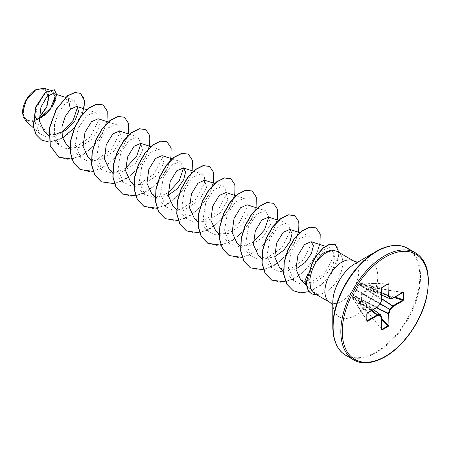 <?xml version="1.0" encoding="UTF-8"?>
<svg xmlns="http://www.w3.org/2000/svg" width="451" height="451" viewBox="0 0 451 451"><rect width="100%" height="100%" fill="white"/><g stroke="black" fill="none" stroke-linecap="round" stroke-linejoin="round"><path stroke-width="0.34" stroke-dasharray="2.25 1.69" d="M352.834 295.698A0.507 0.383 40.3 0 1 353.257 295.411L359.526 284.446A0.507 0.406 -80.7 0 1 359.78 283.797L361.499 282.8A0.507 0.355 -87.4 0 1 361.961 283.042L362.176 286.644L368.54 286.706L368.653 288.916L368.428 289.581L362.367 293.33L361.961 300.789L361.313 300.947A0.507 0.282 -116.7 0 0 361.499 301.313L359.78 302.305A0.507 0.299 -123.4 0 1 359.565 301.956L361.313 300.947L361.623 293.578L362.018 292.891L368.247 288.939L368.247 286.926L361.623 286.661L361.313 282.918L359.565 283.927L352.631 295.935L352.631 297.953L356.025 296.352L356.425 296.578L359.317 301.178L359.526 302.193L356.29 296.837L353.06 298.455A0.507 0.355 -32.6 0 1 352.62 298.173L352.62 296.189L366.917 313.648L366.917 320.565L367.232 320.655M381.721 328.909L382.048 329.303M353.009 295.433L352.705 295.749A0.507 0.507 0 0 0 352.586 296.053A0.507 0.31 1.4 0 1 352.631 295.935A0.507 0.383 40.3 0 1 353.06 295.647L353.257 295.411L377.143 307.232L367.232 312.96L366.917 313.648M366.956 320.227L353.06 298.455A0.507 0.366 -142.3 0 1 352.631 297.953L352.586 296.065A0.507 0.507 0 0 0 352.586 296.065A0.507 0.31 1.4 0 0 352.62 296.189A0.507 0.406 -39.3 0 1 353.06 295.647L367.232 312.96A0.507 0.293 -120 0 0 367.261 312.971M35.629 90.82A17.256 9.961 120 0 0 23.429 111.955A17.256 9.961 120 0 0 35.629 119.002A17.256 9.961 120 0 0 47.829 97.867A17.256 9.961 120 0 0 35.629 90.82M22.55 112.626A18.497 10.677 120 0 0 35.629 120.017A18.497 10.677 120 0 0 48.708 97.36A18.497 10.677 120 0 0 35.629 89.811L35.809 89.704M25.357 120.502L34.169 121.212L43.741 116.268L50.625 109.599L55.225 101.695L56.668 94.53M305.282 284.023L308.512 282.912L314.764 282.129L325.707 275.133L333.159 264.331L334.952 254.629L331.282 250.046M337.805 251.799A23.88 13.784 -60 0 1 341.463 270.933A23.88 13.784 -60 0 1 325.864 291.972A23.88 13.784 -60 0 1 318.389 294.272L311.489 291.036L308.585 278.876L310.835 269.585L308.072 273.588M318.389 294.272L314.262 293.347M61.663 132.757L53.398 136.749L34.169 121.212M44.35 131.619L54.317 134.821M66.669 144.839L72.335 147.691L79.246 147.438L92.788 138.874L100.083 126.054L98.149 118.76M87.968 157.134L93.639 159.992L100.539 159.733L114.08 151.175L121.381 138.356L119.447 131.061M109.266 169.424L114.937 172.288L121.832 172.034L135.373 163.471L142.679 150.645L140.74 143.356M130.559 181.719L136.241 184.583L143.13 184.329L156.666 175.766L163.978 162.941L162.039 155.651M151.852 194.02L159.282 197.115L168.223 195.277M173.15 206.316L178.833 209.168L185.716 208.92L199.269 200.351L206.564 187.531L204.63 180.237M194.443 218.611L200.12 221.469L207.026 221.21L220.562 212.652L227.862 199.821L225.923 192.532M215.741 230.906L221.413 233.765L228.319 233.505L241.86 224.942L249.155 212.122L247.221 204.827M237.04 243.196L242.7 246.054L249.606 245.806L263.153 237.237L270.453 224.418L268.514 217.128M258.338 255.491L265.724 258.586L274.704 256.754M279.631 267.787L286.994 270.882L295.907 269.089M300.699 279.879L308.512 282.912M310.835 269.585L320.311 252.96L325.78 248.58L330.436 247.932L333.21 250.97L333.345 256.985L325.008 272.872L308.991 283.668L300.783 284.169L294.069 280.872L288.431 268.069L291.03 251.472L299.43 238.641L308.039 235.287L310.88 238.32L311.083 244.357L302.937 260.221L287.186 271.017L279.141 271.564L272.522 268.351L267.02 255.632L269.766 239.115L278.149 226.334L286.746 222.986L289.587 226.036L289.784 232.062L281.649 247.915L265.898 258.722L257.837 259.28L251.235 256.05L245.722 243.36L248.462 226.825L256.85 214.039L265.453 210.69L268.757 217.219M253.287 242.119L240.625 247.165L229.937 243.76L224.435 231.059L227.169 214.529L235.557 201.744L244.154 198.395L246.99 201.434L247.193 207.471L239.058 223.33L223.313 234.137L215.251 234.689L208.638 231.464L203.13 218.763L205.87 202.228L214.259 189.448L222.856 186.111L225.692 189.138L225.9 195.17L217.76 211.029L202.009 221.841L193.964 222.388L187.34 219.169L181.843 206.473L184.583 189.939L192.955 177.158L201.563 173.804L204.399 176.86L204.602 182.88L196.473 198.733L180.716 209.54L172.648 210.098L166.047 206.874L160.539 194.178L163.279 177.655L171.662 164.863L180.265 161.514L183.568 168.031M168.105 192.938L155.454 197.983L144.754 194.578L139.246 181.883L141.986 165.342L150.375 152.562L158.972 149.213L161.808 152.246L162.01 158.29L153.876 174.148L138.119 184.955L130.068 185.508L123.456 182.283L117.948 169.582L120.693 153.041L129.071 140.272L137.673 136.929L140.977 143.446M125.508 168.347L112.846 173.398L102.163 169.988L96.661 157.286L99.395 140.763L107.778 127.971L116.381 124.628L119.222 127.678L119.419 133.693L111.284 149.563L95.522 160.359L87.455 160.917L80.864 157.698L75.356 144.991L78.096 128.467L86.479 115.681L95.082 112.333L97.912 115.371L98.126 121.398L89.986 137.267L74.229 148.075L66.167 148.61L59.566 145.397L54.616 136.365L54.52 124.143L58.748 111.955L65.53 103.07L74.032 100.116L77.606 106.994M53.398 136.749L46.12 136.929L40.122 133.879L34.834 122.153L37.044 106.69L44.643 94.4L52.553 91.001L55.231 96.266M48.843 94.834L43.939 88.233M82.398 114.385L74.483 127.65M62.565 138.057L49.255 142.093M80.526 93.312L84.078 98.25L84.416 106.357L75.464 126.083L67.368 134.471L58.213 140.052L49.221 141.992L41.52 140.047M54.295 89.738L56.493 95.358L53.652 104.593L46.476 113.793L35.883 120.152M67.487 95.775L65.53 103.07M71.782 159.102L83.328 154.439L94.084 145.369L102.383 133.671L106.988 121.607M93.075 171.397L104.621 166.735L115.383 157.664L123.681 145.966L128.287 133.902M114.503 183.67L126.021 178.968L136.732 169.897L144.996 158.228L149.58 146.192M135.802 195.965L147.314 191.258L158.03 182.193L166.289 170.523L170.878 158.487M156.965 208.283L168.511 203.615L179.267 194.55L187.565 182.852L192.171 170.782M178.258 220.578L189.809 215.911L200.565 206.846L208.864 195.148L213.47 183.078M199.556 232.874L211.102 228.206L221.858 219.141L230.157 207.443L234.762 195.373M220.855 245.169L232.4 240.501L243.157 231.436L251.455 219.738L256.061 207.669M242.283 257.436L253.795 252.735L264.511 243.664L272.77 232L277.354 219.964M263.44 269.76L274.992 265.092L285.748 256.027L294.046 244.329L298.652 232.259M285.641 281.875L296.967 276.959L307.43 267.894L315.474 256.382L319.945 244.555M309.189 291.656L320.853 285.184L330.701 274.794L337.049 262.989L339.005 252.492M58.703 157.162L67.757 159.378L78.181 156.959L88.593 150.375L97.63 140.746L104.119 129.646L107.282 118.855L106.842 110.134L103.059 104.914M79.996 169.452L89.05 171.673L99.468 169.255L109.886 162.676L118.923 153.047L125.417 141.941L128.58 131.151L128.135 122.43L124.358 117.209M101.295 181.753L110.348 183.969L120.767 181.55L131.185 174.971L140.222 165.342L146.71 154.236L149.873 143.452L149.433 134.731L145.656 129.51M122.593 194.048L131.647 196.264L142.071 193.84L152.483 187.261L161.52 177.632L168.009 166.532L171.171 155.742L170.732 147.026L166.949 141.806M143.886 206.338L152.934 208.559L163.358 206.141L173.776 199.556L182.813 189.927L189.302 178.821L192.464 168.037L192.025 159.316L188.242 154.095M165.179 218.634L174.233 220.855L184.656 218.436L195.069 211.857L204.106 202.228L210.6 191.123L213.763 180.338L213.323 171.617L209.546 166.391M186.483 230.935L195.537 233.15L205.955 230.726L216.367 224.147L225.404 214.518L231.893 203.418L235.056 192.633L234.616 183.912L230.839 178.692M207.776 243.23L216.83 245.445L227.253 243.021L237.666 236.442L246.703 226.814L253.191 215.708L256.354 204.923L255.914 196.202L252.132 190.982M229.069 255.52L238.117 257.741L248.54 255.322L258.959 248.738L267.995 239.109L274.484 228.003L277.647 217.219L277.207 208.497L273.43 203.277M250.367 267.815L259.421 270.036L269.839 267.612L280.257 261.033L289.288 251.41L295.783 240.304L298.945 229.52L298.506 220.798L294.728 215.572M271.665 280.116L280.719 282.332L291.143 279.908L301.556 273.329L310.592 263.7L317.076 252.594L320.244 241.809L319.798 233.088L316.021 227.868M293.127 290.658L301.758 292.8L311.573 290.596L321.275 284.598L329.619 275.911L338.549 256.557L338.34 249.025L335.279 244.617M318.474 294.328A22.905 13.226 -60 0 1 316.501 294.644M318.429 294.193A22.905 13.226 -60 0 1 311.438 293.545M403.166 292.722L402.642 292.513L392.731 298.235L367.813 287.05M381.721 295.123L362.367 286.757A0.507 0.327 -90.7 0 0 362.254 286.729L362.254 286.729A0.507 0.327 -90.7 0 0 362.018 286.892M388.272 284.215L388.04 283.989L382.048 287.445L381.608 288.059A0.507 0.293 180 0 1 381.631 288.082M382.048 287.445L359.78 283.797A0.507 0.31 -121.4 0 0 359.65 283.826A0.507 0.507 0 0 0 359.441 284.085A0.507 0.383 -160.3 0 0 359.526 284.446L381.608 288.059L381.608 299.509A0.507 0.321 -56.3 0 1 381.58 299.684L381.698 299.791M359.317 284.508L359.306 284.846L381.58 299.684L380.373 303.726A0.507 0.327 -60 0 1 380.182 304.059L380.244 304.087M356.425 296.578A0.507 0.327 -29.3 0 0 356.482 296.95L373.405 309.527M380.227 314.595L381.58 317.363A0.507 0.31 -54.6 0 1 381.608 317.504L381.608 328.954A0.507 0.293 0 0 1 381.721 329.14M381.721 319.054L361.961 300.789L361.499 301.313L381.721 320.007M381.608 299.509L359.424 284.733A0.507 0.383 -160.3 0 1 359.334 284.378L359.334 284.378A0.507 0.383 -160.3 0 1 359.458 284.22M356.425 289.66L380.43 303.765M356.025 290.348L359.441 284.085A0.507 0.383 -160.3 0 1 359.565 283.927A0.507 0.31 -121.4 0 1 359.65 283.826L361.313 282.918A0.507 0.366 22.3 0 1 361.961 283.042L387.764 284.192M377.143 307.232A0.507 0.321 -63.7 0 0 377.278 307.125L353.02 295.332L356.29 290.264L380.182 304.059L377.436 307.17M381.721 292.609L361.837 283.341A0.507 0.366 22.3 0 0 361.189 283.222M381.721 292.738L361.758 283.437A0.507 0.445 -3 0 0 361.138 283.459M381.721 295.095L362.176 286.644A0.507 0.423 -14.8 0 0 361.623 286.661M352.834 297.694A0.507 0.366 -142.3 0 0 353.257 298.196L371.229 310.784M392.872 298.269A0.507 0.293 -120 0 1 392.731 298.235A0.507 0.31 -65.4 0 1 392.595 298.286L367.762 286.904L367.447 287.101M353.009 297.536A0.507 0.445 -117 0 0 353.302 298.083L371.342 310.722M356.025 296.352A0.507 0.423 -105.2 0 0 356.29 296.837L373.383 309.544M402.642 292.513L368.247 286.926A0.507 0.299 3.4 0 1 368.653 286.932L402.664 292.637M359.317 301.178L356.397 296.854L373.434 309.516M359.458 301.522L381.58 317.363M381.732 329.241L359.526 302.322A0.507 0.507 0 0 1 359.424 302.119L359.424 301.753L381.608 317.504A0.507 0.293 0 0 1 381.704 317.611M394.129 297.564L368.428 289.581L368.247 288.939A0.507 0.282 -3.3 0 1 368.653 288.916L394.958 297.085M381.721 298.703L367.999 289.689L367.813 289.046M381.721 298.9L367.447 289.204M380.52 303.811L362.018 292.891M380.328 304.143L361.623 293.578M361.189 300.524L361.837 300.36L376.506 307.74M376.675 307.638L361.138 300.124M366.956 320.723L352.665 298.337A0.507 0.507 0 0 1 352.586 298.083A0.507 0.507 0 0 0 352.586 298.083L366.917 320.565M353.646 359.887A61.81 35.685 120 0 0 384.551 356.826A61.81 35.685 120 0 0 424.927 302.362A61.81 35.685 120 0 0 415.45 252.831M345.917 355.422A61.81 35.685 120 0 0 376.822 352.361A61.81 35.685 120 0 0 417.198 297.897A61.81 35.685 120 0 0 407.721 248.371M338.058 347.591A61.511 35.516 120 0 0 376.314 351.825A61.511 35.516 120 0 0 418.477 289.587A61.511 35.516 120 0 0 397.015 245.479M332.821 305.034L333.182 305.688L332.821 302.441A31.779 18.344 120 0 0 355.287 315.412A31.779 18.344 120 0 0 377.758 276.491A31.779 18.344 120 0 0 355.287 263.519L358.286 262.211L357.536 262.223M329.867 302.356A23.88 13.784 120 0 0 341.802 301.178A23.88 13.784 120 0 0 357.401 280.133A23.88 13.784 120 0 0 353.742 260.999M306.765 280.302L308.585 278.876M392.595 298.286L389.523 298.494M388.193 283.944L361.657 282.76A0.507 0.507 0 0 0 361.392 282.816L388.04 283.989M306.787 285.725L311.489 291.036M65.553 97.388L74.037 100.111M48.731 135.588L59.566 145.402M87.066 109.751L95.082 112.327M70.023 147.877L80.859 157.698M108.144 121.979L116.381 124.623M91.322 160.173L102.157 169.988M129.443 134.268L137.673 136.918M112.62 172.468L123.45 182.283M150.735 146.564L158.972 149.213M134.088 184.927L144.748 194.578M172.034 158.859L180.27 161.509M155.212 197.059L166.047 206.874M193.327 171.155L201.563 173.804M176.504 209.354L187.34 219.169M214.625 183.45L222.862 186.1M197.803 221.65L208.638 231.464M236.138 195.813L244.154 198.395M219.096 233.945L229.931 243.76M257.217 208.041L265.453 210.69M240.569 246.404L251.23 256.055M278.509 220.336L286.746 222.986M261.687 258.536L272.522 268.351M299.808 232.631L308.044 235.281M283.448 271.248L294.069 280.872M325.261 246.263L330.436 247.926M40.122 133.879L33.453 127.842M52.553 91.001L49.097 89.89M402.957 292.479L368.54 286.706A0.507 0.507 0 0 0 368.315 286.718L362.226 286.723L381.721 295.151"/><path stroke-width="0.68" d="M35.629 89.811A18.497 10.677 120 0 0 22.55 112.462A18.497 10.677 120 0 0 22.55 112.626M49.097 89.89L43.939 88.233L35.809 89.704L26.434 99.603L22.55 112.688L25.357 120.502L33.453 127.842M397.015 245.479A61.511 35.516 120 0 0 376.314 251.382L384.81 247.436C393.898 244.436 401.531 244.746 407.721 248.371A61.81 35.685 120 0 0 376.822 251.432A61.81 35.685 120 0 0 336.44 305.896A61.81 35.685 120 0 0 345.917 355.422C337.562 350.613 333.193 341.046 332.821 326.716L332.821 302.441A31.779 18.344 120 0 1 355.287 263.519L376.314 251.382A61.511 35.516 120 0 0 332.821 326.716A61.511 35.516 120 0 0 338.058 347.591M308.072 273.588L305.113 280.257L305.282 284.023L306.787 285.725M335.324 250.869L331.282 250.04L324.117 252.515C320.909 255.029 317.916 258.733 315.131 263.626A23.88 13.784 -60 0 1 325.864 252.983A23.88 13.784 -60 0 1 335.324 250.869A23.88 13.784 -60 0 1 337.805 251.799L353.742 260.999A23.88 13.784 120 0 0 341.802 262.183A23.88 13.784 120 0 0 326.203 283.222A23.88 13.784 120 0 0 329.867 302.356L332.821 305.034M329.867 302.356L314.262 293.353L310.463 288.262L309.854 279.812C310.519 274.445 312.278 269.05 315.131 263.626M39.158 118.771L47.676 112.333L53.427 104.125L55.287 96.982L53.314 93.453L47.084 96.424L40.945 107.079L39.322 120.862L44.35 131.619L48.731 135.588M54.317 134.821L65.761 130.367L74.843 120.958L78.66 111.341L76.625 106.397L70.39 109.198L65.141 116.662L61.956 126.883L62.317 137.166L66.669 144.839L70.023 147.877M108.144 121.979L98.149 118.76L91.497 121.68L84.963 132.425L83.063 146.333L87.968 157.134L91.322 160.173M119.447 131.061L112.795 133.97L106.256 144.737L104.356 158.634L109.266 169.424L112.62 172.468M150.735 146.564L140.74 143.35L134.077 146.276L127.548 157.033L125.654 170.935L130.559 181.719L134.088 184.927M172.034 158.859L162.039 155.646L155.37 158.572L148.841 169.328L146.953 183.224L151.852 194.02L155.212 197.059M168.223 195.277L177.361 188.698L183.63 179.819L185.62 171.927L183.331 167.941L176.674 170.861L170.145 181.612L168.246 195.503L173.15 206.316L176.504 209.354M214.625 183.45L204.63 180.237L197.966 183.157L191.45 193.902L189.538 207.798L194.443 218.611L197.803 221.65M236.138 195.813L225.928 192.532L219.271 195.452L212.742 206.18L210.837 220.099L215.741 230.906L219.096 233.945M257.217 208.041L247.221 204.827L240.575 207.742L234.041 218.476L232.13 232.378L237.04 243.196L240.569 246.404M278.509 220.336L268.514 217.123L261.868 220.032L255.334 230.782L253.428 244.69L258.338 255.491L261.687 258.536M274.704 256.754L283.831 250.181L290.106 241.302L292.101 233.387L289.813 229.418L283.155 232.333L276.626 243.083L274.727 256.997L279.631 267.787L283.448 271.248M295.907 269.089L305.079 262.533L311.387 253.625L313.4 245.699L311.111 241.713L304.47 244.611L297.936 255.322L295.918 269.157L300.699 279.879L305.372 284.113M268.757 217.219L264.449 229.959L253.287 242.119M183.568 168.031L179.272 180.772L168.105 192.938M140.977 143.446L136.676 156.193L125.508 168.347M77.606 106.994L73.175 120.344L61.663 132.757M55.231 96.266L50.822 107.969L39.491 118.427M39.136 117.852L46.932 106.831L48.843 94.834M70.39 109.198L67.661 95.877L74.843 92.585L80.616 93.363L84.794 101.272L82.398 114.385M74.483 127.65L62.565 138.057M49.255 142.093L41.605 140.098L36.114 134.55L33.351 126.325L35.95 106.955L45.461 92.523L54.385 89.788L56.668 94.53M67.487 95.775L56.24 109.215L49.452 127.791L50.095 145.634L58.793 157.213L50.27 145.735L49.633 127.892L56.414 109.317L67.487 95.775L74.669 92.483L80.526 93.312M41.52 140.047L35.933 134.449L33.171 126.224L35.776 106.853L45.286 92.421L54.295 89.738M403.718 292.66L403.718 299.577L402.968 300.806L393.058 306.533L390.154 309.595L388.954 313.642L388.954 325.086L388.26 326.349L382.268 329.811L381.574 329.348L381.574 317.899L380.373 315.243L377.47 315.531L367.559 321.253L366.81 320.887L366.81 313.969L367.559 312.735L377.47 307.013L380.373 303.946L381.574 299.904L381.574 288.454L382.268 287.191L388.26 283.735L388.954 284.198L388.954 295.642L390.154 298.303L393.058 298.015L402.968 292.287L403.718 292.66A0.507 0.293 180 0 1 403.166 292.722L402.642 292.513A0.507 0.293 -120 0 0 402.867 292.519L402.867 292.519A0.507 0.293 -120 0 0 402.968 292.287M58.793 157.213L71.782 159.102M106.988 121.607L107.259 111.126L103.149 104.965L96.751 104.232L88.96 108.178L81.169 116.307L74.765 127.503L70.925 140.188L70.446 152.534L73.586 162.788L80.086 169.503L93.075 171.397M128.287 133.902L128.552 123.422L124.448 117.26L118.044 116.533L110.253 120.473L102.462 128.603L96.057 139.804L92.224 152.483L91.739 164.835L94.885 175.089L101.385 181.804L114.503 183.67M149.58 146.192L149.85 135.723L145.746 129.561L139.342 128.823L131.551 132.763L123.76 140.892L117.356 152.094L113.517 164.778L113.038 177.13L116.183 187.385L122.683 194.099L135.802 195.965M170.878 158.487L171.149 148.013L167.039 141.856L160.641 141.118L152.85 145.059L145.059 153.188L138.654 164.389L134.815 177.068L134.33 189.42L137.476 199.675L143.97 206.389L156.965 208.283M192.171 170.782L192.442 160.308L188.332 154.146L181.928 153.413L174.137 157.36L166.351 165.489L159.947 176.685L156.114 189.369L155.629 201.715L158.775 211.97L165.269 218.684L178.258 220.578M213.47 183.078L213.74 172.603L209.63 166.442L203.232 165.709L195.435 169.649L187.644 177.779L181.246 188.98L177.406 201.665L176.922 214.016L180.073 224.271L186.573 230.985L199.556 232.874M234.762 195.373L235.033 184.899L230.929 178.743L224.53 178.004L216.734 181.945L208.943 190.074L202.538 201.276L198.705 213.96L198.22 226.306L201.366 236.566L207.866 243.281L220.855 245.169M256.061 207.669L256.331 197.194L252.222 191.032L245.818 190.299L238.027 194.24L230.235 202.369L223.837 213.571L219.998 226.25L219.513 238.602L222.659 248.856L229.153 255.57L242.283 257.436M277.354 219.964L277.624 209.489L273.52 203.328L267.116 202.595L259.325 206.535L251.534 214.67L245.13 225.872L241.296 238.551L240.811 250.903L243.957 261.152L250.457 267.866L263.44 269.76M298.652 232.259L298.923 221.785L294.819 215.623L288.414 214.89L280.623 218.831L272.832 226.96L266.428 238.162L262.589 250.846L262.11 263.198L265.256 273.453L271.756 280.167L285.641 281.875M319.945 244.555L320.216 234.08L316.112 227.918L309.786 227.169L302.085 230.997L294.356 238.951L287.941 249.95L284.243 262.459L283.871 274.467L286.977 284.316L293.218 290.709L300.682 292.874L309.189 291.656M339.005 252.492L335.369 244.667L329.895 244.216L323.322 247.994L316.534 255.852L312.487 262.724L306.765 280.302L312.306 262.617L316.36 255.751L323.142 247.892L329.72 244.109L335.369 244.667M103.059 104.914L96.57 104.13L88.779 108.071L80.988 116.206L74.584 127.402L70.751 140.081L70.266 152.432L73.412 162.687L79.996 169.452M124.358 117.209L117.863 116.426L110.072 120.372L102.281 128.501L95.883 139.703L92.043 152.382L91.564 164.733L94.71 174.988L101.295 181.753M145.656 129.51L139.167 128.721L131.376 132.662L123.58 140.791L117.181 151.993L113.342 164.677L112.857 177.029L116.008 187.283L122.593 194.048M166.949 141.806L160.46 141.016L152.669 144.957L144.878 153.086L138.474 164.288L134.64 176.967L134.156 189.319L137.296 199.573L143.886 206.338M188.242 154.095L181.753 153.312L173.962 157.252L166.171 165.387L159.767 176.583L155.933 189.268L155.448 201.614L158.594 211.869L165.179 218.634M209.546 166.391L203.051 165.607L195.26 169.548L187.469 177.677L181.065 188.879L177.232 201.563L176.747 213.915L179.893 224.17L186.483 230.935M230.839 178.692L224.35 177.903L216.559 181.843L208.768 189.972L202.364 201.174L198.525 213.853L198.04 226.205L201.185 236.459L207.776 243.23M252.132 190.982L245.643 190.198L237.852 194.139L230.061 202.268L223.657 213.47L219.823 226.148L219.338 238.494L222.484 248.755L229.069 255.52M273.43 203.277L266.936 202.493L259.145 206.434L251.354 214.569L244.955 225.765L241.116 238.449L240.631 250.795L243.782 261.05L250.367 267.815M294.728 215.572L288.24 214.789L280.443 218.724L272.652 226.859L266.248 238.06L262.414 250.745L261.93 263.096L265.075 273.351L271.665 280.116M316.021 227.868L309.606 227.067L301.905 230.895L294.176 238.85L287.766 249.848L284.068 262.358L283.696 274.366L286.802 284.215L293.127 290.658M316.501 294.644A22.905 13.226 -60 0 1 311.523 293.595A22.905 13.226 -60 0 1 306.939 280.404L309.854 279.812M311.438 293.545A22.905 13.226 -60 0 1 311.348 293.494A22.905 13.226 -60 0 1 306.765 280.302M402.968 300.806A0.507 0.293 -120 0 0 402.642 300.208L403.166 299.639L403.166 292.722L402.664 292.637M381.721 295.151L389.596 298.556A0.507 0.507 0 0 0 389.844 298.596A0.507 0.383 -95.7 0 1 389.692 298.573A0.507 0.293 -66.6 0 1 389.501 298.461A0.507 0.383 -24.3 0 0 390.154 298.303A0.507 0.383 -95.7 0 1 389.844 298.596L392.748 298.308A0.507 0.383 -95.7 0 0 393.058 298.015A0.507 0.293 -120 0 1 392.872 298.269M381.721 295.095L389.501 298.461L388.272 295.659L388.04 283.989A0.507 0.293 -120 0 0 388.153 283.967L388.153 283.967A0.507 0.293 -120 0 0 388.26 283.735M388.954 284.198A0.507 0.293 0 0 1 388.272 284.215L388.04 283.989M367.559 321.253A0.507 0.293 -120 0 0 367.232 320.655L377.143 314.928L371.229 310.784M381.574 329.348A0.507 0.293 0 0 0 381.721 329.14L381.721 317.696A0.507 0.293 0 0 1 381.574 317.899A0.507 0.383 -24.3 0 0 381.681 317.487L380.475 314.826A0.507 0.383 -24.3 0 1 380.373 315.243A0.507 0.383 -95.7 0 0 380.182 314.595A0.507 0.293 -53.4 0 1 380.373 314.708A0.507 0.383 -24.3 0 1 380.475 314.826A0.507 0.507 0 0 0 380.317 314.629L373.434 309.516M381.608 328.954L382.048 329.303L381.608 328.954L382.048 329.303L388.04 325.842L388.3 313.484L389.692 309.104L392.595 306.043L381.721 298.9M403.718 299.577A0.507 0.293 180 0 1 403.166 299.639L394.958 297.085M392.595 298.286A0.507 0.383 -95.7 0 0 392.748 298.308A0.507 0.507 0 0 0 392.951 298.246L402.968 292.479M381.721 298.703L392.731 305.93A0.507 0.293 -120 0 1 393.058 306.533L392.731 305.93L402.642 300.208L394.129 297.564M380.328 304.143L390.154 309.595L380.52 303.811M381.721 292.738L388.3 295.8A0.507 0.383 -24.3 0 0 388.954 295.642A0.507 0.293 -0 0 1 388.272 295.659L381.721 292.609M376.506 307.74L388.272 313.659A0.507 0.293 180 0 0 388.954 313.642L376.675 307.638M388.954 325.086A0.507 0.293 180 0 1 388.272 325.103L381.721 319.054M388.26 326.349A0.507 0.293 -120 0 0 388.04 325.842L381.721 320.007M381.631 288.082A0.507 0.293 180 0 1 381.721 288.251L381.721 288.251A0.507 0.293 180 0 1 381.574 288.454M382.268 329.811A0.507 0.293 -120 0 0 382.048 329.303L381.721 328.909M381.698 299.791L381.574 299.904A0.507 0.293 180 0 0 381.721 299.695L381.721 288.251L382.166 287.422L388.193 283.944M380.43 303.765L380.385 304.087A0.507 0.507 0 0 0 380.503 303.884L381.704 299.842A0.507 0.507 0 0 0 381.721 299.695A0.507 0.293 180 0 0 381.608 299.509M381.704 317.611A0.507 0.293 0 0 1 381.721 317.696A0.507 0.507 0 0 0 381.681 317.487A0.507 0.383 -24.3 0 0 381.58 317.363M380.244 304.087L377.47 307.013A0.507 0.293 -120 0 1 377.369 307.244A0.507 0.507 0 0 0 377.481 307.154L377.436 307.17M371.342 310.722L377.143 314.928A0.507 0.293 -120 0 1 377.47 315.531A0.507 0.383 -95.7 0 0 377.278 314.883L380.182 314.595L373.383 309.544M367.261 312.971A0.507 0.293 -120 0 0 367.452 312.966L367.452 312.966A0.507 0.293 -120 0 0 367.559 312.735M366.917 313.648A0.507 0.293 180 0 1 366.956 313.761L366.956 313.761A0.507 0.293 180 0 1 366.81 313.969M366.917 320.565A0.507 0.293 180 0 1 366.956 320.678L366.956 320.678A0.507 0.293 180 0 1 366.81 320.887M384.551 255.892A61.81 35.685 120 0 0 344.169 310.356A61.81 35.685 120 0 0 353.646 359.887C361.984 364.718 372.458 363.715 385.053 356.876C403.036 346.83 420.49 322.527 426.15 299.413C431.139 275.86 427.576 260.334 415.45 252.831A61.81 35.685 120 0 0 384.551 255.892M385.267 257.132A60.795 35.099 120 0 0 342.275 331.592A60.795 35.099 120 0 0 385.267 356.408A60.795 35.099 120 0 0 428.253 281.954A60.795 35.099 120 0 0 385.267 257.132M389.523 298.494L381.721 295.123M388.272 284.215L387.764 284.192M366.956 320.227L367.232 320.655M373.405 309.527L380.227 314.595M377.143 307.232A0.507 0.293 -120 0 0 377.369 307.244L367.452 312.966L366.956 313.761L366.956 320.723M345.917 355.422L353.646 359.887M376.314 251.382L355.292 263.519M357.536 262.223L353.742 260.999M53.314 93.447L65.553 97.388M76.631 106.391L87.066 109.751M119.447 131.055L129.443 134.268M183.331 167.941L193.327 171.155M289.813 229.418L299.808 232.631M311.111 241.713L325.261 246.263M407.721 248.371L415.45 252.831"/></g></svg>
